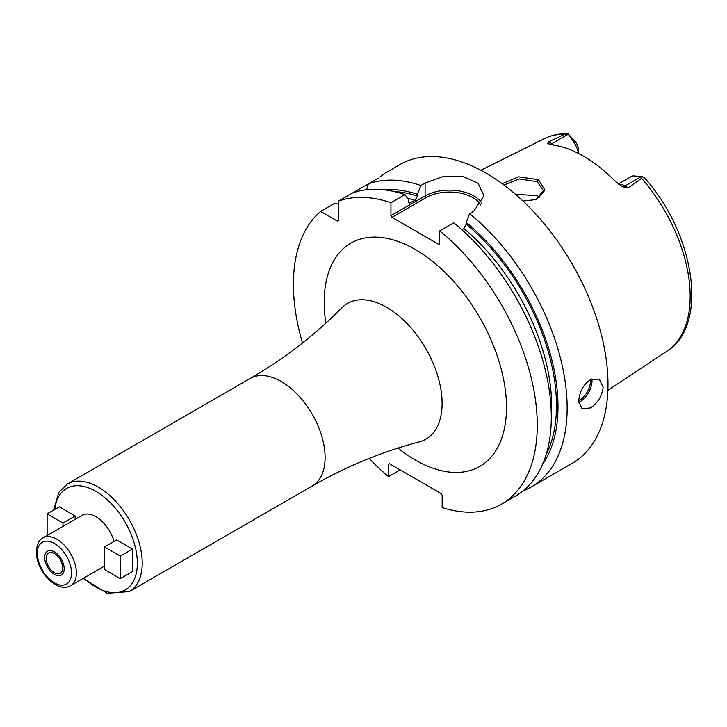 <?xml version="1.0" encoding="UTF-8"?>
<svg xmlns="http://www.w3.org/2000/svg" width="727" height="727" viewBox="0 0 727 727"><rect width="100%" height="100%" fill="white"/><g stroke="black" fill="none" stroke-linecap="round" stroke-linejoin="round"><path stroke-width="1.09" d="M618.813 184.331A17.239 9.96 60 0 1 625.084 185.948L628.373 187.848L641.587 178.297L642.368 176.625L633.362 175.898A17.239 9.96 60 0 0 631.1 176.643L618.368 183.995M628.373 187.848L622.412 186.739L614.987 181.059A124.163 71.691 -120 0 0 552.22 144.827L547.658 143.573L548.594 141.783L551.884 143.682L568.296 134.204L568.032 133.704L575.202 141.492L572.867 140.965A17.239 9.96 60 0 1 578.465 153.452M565.133 134.159A122.763 70.882 -120 0 0 544.187 138.712C551.448 135.14 559.39 133.468 568.023 133.704L565.133 134.159L548.594 141.783M502.193 183.704L518.569 176.815L538.489 179.678L545.005 190.174L536.562 199.525L522.94 201.034M568.296 134.204L572.867 140.965M578.701 153.57L578.701 150.725A10.342 5.97 -120 0 0 575.202 141.492M641.587 178.297A122.763 70.882 -120 0 1 690.168 296.343A122.763 70.882 60 0 1 666.877 351.214C709.388 325.151 694.467 233.203 644.631 177.988L642.368 176.625M523.14 490.807A172.435 99.554 -120 0 0 531.428 486.863L572.276 463.272A172.435 99.554 60 0 0 607.99 384.338A172.435 99.554 -120 0 0 532.727 210.803A172.435 99.554 -120 0 0 399.85 164.611L385.692 172.953M378.204 178.179L338.528 201.079L338.528 220.599L337.555 221.162L320.652 211.403A172.435 99.554 -120 0 0 302.505 342.971M352.559 192.982A172.435 99.554 -120 0 1 404.984 194.645L390.953 202.742L390.953 215.665L425.095 195.954L425.095 183.031L420.824 185.503A172.435 99.554 -120 0 0 368.398 183.84L366.535 189.738M425.095 183.031L442.707 176.706L462.735 176.297L478.13 183.286L483.973 195.681L473.868 211.194L469.597 213.656A172.435 99.554 -120 0 1 567.142 407.92A172.435 99.554 -120 0 1 531.428 486.863M578.728 401.231C579.383 391.88 583.245 384.719 590.315 379.758L599.239 379.085L603.119 387.155C602.038 396.26 597.767 403.185 590.315 407.92L582 408.947L578.728 401.231M380.021 177.088A27.59 15.93 180 0 0 379.894 176.997L384.901 173.235M390.953 202.742A172.435 99.554 -120 0 0 338.528 201.079M369.143 458.392A172.435 99.554 -120 0 0 388.518 476.63L388.518 464.308L389.49 463.744L441.189 493.597L442.17 495.287L442.17 507.6A172.435 99.554 -120 0 0 501.557 504.102A172.435 99.554 -120 0 0 532.109 381.657A172.435 99.554 -120 0 0 439.726 230.904L439.726 243.827L438.754 244.39L391.935 217.355L390.953 215.665M338.528 204.151L334.684 203.306L320.652 211.403M501.557 504.102L515.588 496.005A172.435 99.554 -120 0 0 546.141 373.56A172.435 99.554 -120 0 0 453.757 222.807L439.726 230.904M400.159 469.906L388.518 476.63M389.49 463.744L388.518 464.308M542.524 464.453A164.238 94.819 -120 0 0 466.252 222.435L469.597 213.656M420.824 185.503L417.48 194.273A164.238 94.819 -120 0 0 383.956 189.792M466.252 222.435L466.252 224.225L463.808 228.514L461.799 229.677M417.48 194.273L417.48 196.063L415.035 200.361L409.292 203.087L408.329 201.343L408.329 199.552L404.984 194.645M391.935 217.355L426.077 197.644L425.095 195.954A34.487 19.911 180 0 1 481.946 203.315M426.077 197.644A33.106 19.111 180 0 1 480.847 205.041M114.03 541.406A27.59 15.93 -120 0 0 82.087 515.316L43.075 537.844A27.59 15.93 60 0 1 64.33 545.232A27.59 15.93 60 0 1 76.38 572.994A27.59 15.93 60 0 1 70.664 585.626C56.606 593.85 35.932 570.168 36.35 551.884C36.859 544.387 39.104 539.707 43.075 537.844M120.273 578.628L132.468 571.595L132.468 549.067L116.611 539.916L104.424 546.949L104.424 569.477L120.273 578.628L120.273 556.1L104.424 546.949M75.163 519.314L75.163 515.979L59.305 506.828L47.119 513.862L47.119 535.508M46.137 558.354A11.723 6.77 -120 0 0 51.253 570.159A11.723 6.77 -120 0 0 60.296 573.294A11.723 6.77 -120 0 0 62.722 567.932A11.723 6.77 -120 0 0 57.606 556.128A11.723 6.77 -120 0 0 48.564 552.993A11.723 6.77 -120 0 0 46.137 558.354M132.468 549.067L120.273 556.1M62.967 526.357L62.967 523.013L47.119 513.862M75.163 515.979L62.967 523.013M504.02 185.049L519.314 178.924L537.271 181.723L543.333 190.601L536.008 199.725M539.779 197.49L537.271 195.672L515.443 194.263M64.185 568.778A13.795 7.961 60 0 1 61.332 575.093A13.795 7.961 60 0 1 50.699 571.395A13.795 7.961 60 0 1 44.674 557.509A13.795 7.961 60 0 1 47.537 551.193A13.795 7.961 60 0 1 58.16 554.892A13.795 7.961 60 0 1 64.185 568.778M641.505 176.47L625.084 185.948A6.897 3.98 -60 0 1 621.83 186.394M397.987 448.077A128.897 74.418 -120 0 0 506.492 407.393A128.897 74.418 -120 0 0 415.344 249.525A128.897 74.418 -120 0 0 324.197 302.15A128.897 74.418 -120 0 0 325.869 323.151M466.252 224.225A162.085 93.583 60 0 1 546.159 454.557M394.343 191.592A162.085 93.583 60 0 1 417.48 196.063M463.808 228.514A158.64 91.593 60 0 1 551.293 415.09M407.447 198.253A158.64 91.593 60 0 1 415.035 200.361M408.429 202.106A158.64 91.593 60 0 1 410.773 202.824M578.774 402.422A17.239 9.96 120 0 0 579.828 401.867A17.239 9.96 -60 0 0 591.914 378.967M590.515 379.648A16.212 9.36 -60 0 1 579.092 400.595A16.212 9.36 120 0 1 578.737 400.795M419.733 441.825L419.252 441.916A78.389 45.256 -120 0 0 442.107 403.331A78.389 45.256 -120 0 0 403.803 320.334A78.389 45.256 -120 0 0 341.826 307.812L342.153 307.439M325.114 457.547A62.077 35.841 -120 0 0 298.015 395.079A62.077 35.841 -120 0 0 250.179 378.449L67.284 484.037A62.077 35.841 60 0 1 115.12 500.676A62.077 35.841 60 0 1 142.219 563.143A62.077 35.841 60 0 1 129.361 591.56L312.256 485.963A62.077 35.841 -120 0 0 325.114 457.547M54.761 509.454A58.623 33.851 60 0 1 98.49 492.942A58.623 33.851 60 0 1 137.339 563.143A58.623 33.851 60 0 1 83.814 578.038M37.359 553.283A24.136 13.94 60 0 1 54.434 543.433A24.136 13.94 60 0 1 71.5 572.994A24.136 13.94 60 0 1 54.434 582.854A24.136 13.94 60 0 1 37.359 553.283M538.489 179.678L537.271 181.723M549.785 144.346A6.897 3.98 120 0 0 551.884 143.682A17.239 9.96 60 0 1 553.947 145.082M544.187 138.712L480.856 170.272M666.877 351.214L607.881 390.29M341.826 307.812C314.918 335.065 284.375 358.611 250.179 378.449M419.252 441.916C382.193 451.594 346.534 466.28 312.256 485.963M53.544 510.154L58.823 492.315L67.284 484.037M83.132 578.428L107.205 593.296L129.361 591.56M104.424 566.142L70.664 585.626"/></g></svg>
